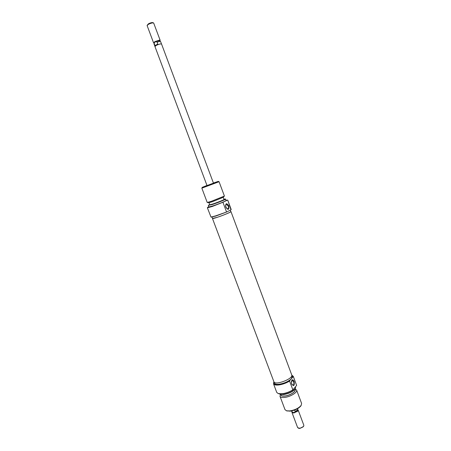 <?xml version="1.0" encoding="UTF-8"?>
<svg xmlns="http://www.w3.org/2000/svg" width="451" height="451" viewBox="0 0 451 451"><rect width="100%" height="100%" fill="white"/><g stroke="black" fill="none" stroke-linecap="round" stroke-linejoin="round"><path stroke-width="0.68" d="M207.043 185.643L154.958 46.538L156.243 45.404C158.949 44.142 160.719 43.696 161.559 44.068L213.498 183.224M160.094 40.545L159.491 40.116L154.828 41.622L153.757 42.918M160.595 41.599L159.338 40.652L156.119 41.548L154.496 42.422L154.05 42.98L154.067 44.04M161.509 43.995L160.624 41.633C160.212 41.329 159.04 41.52 157.106 42.202L156.119 41.548L154.496 42.422L154.067 44.085L154.952 46.447M153.487 22.922L152.906 22.657C151.976 22.415 150.504 22.792 148.497 23.785L147.184 25.279M153.549 42.766L147.116 25.583L148.368 24.354C150.781 23.164 152.539 22.713 153.656 23.001L160.156 40.297M297.767 410.128L297.519 410.743L294.762 412.31L292.998 412.502L292.276 412.18M297.767 409.807L298.207 410.201L297.964 411.041L293.781 413.02L291.989 412.524L292.068 411.938M303.506 426.477L299.876 428.433L298.663 428.281M291.989 412.524L297.66 427.666L299.47 428.224C301.347 427.943 302.745 427.26 303.67 426.172L303.861 425.344L298.207 410.201M291.707 410.9L292.006 411.701L291.425 410.957M297.609 408.651L297.773 409.237C297.604 409.998 296.713 410.709 295.106 411.368L294.762 412.31L292.998 412.502L292.006 411.701M295.106 411.368L294.61 410.049M156.108 45.478L154.947 45.585L154.253 43.736M154.947 45.585L157.799 44.057L157.106 42.202M156.401 45.32L157.799 44.057M273.892 381.969C272.906 384.179 274.62 385.064 279.017 384.624C282.862 384.015 286.43 382.679 289.728 380.616L289.593 381.067C286.272 383.062 282.743 384.353 279.006 384.934C275.877 385.312 274.045 384.928 273.503 383.778L273.751 382.234M273.503 383.778L276.767 392.466L278.414 393.65L282.303 393.734C286.052 393.182 289.576 391.896 292.874 389.878L296.623 385.425L293.308 376.376L293.099 376.748L291.825 375.266M293.161 389.833C289.886 391.919 286.323 393.255 282.473 393.836L278.087 393.548M294.114 381.383C294.621 385.757 293.838 386.676 291.758 384.128L291.385 382.036C291.848 379.263 292.755 379.043 294.114 381.383M291.701 383.908L292.941 385.25C293.917 384.872 294.142 383.683 293.612 381.681L292.378 380.334L291.402 382.206L291.701 383.908M295.552 387.984L295.495 388.266C293.719 391.271 289.79 393.385 283.696 394.602L279.423 394.011M279.231 393.864L283.566 394.462C289.751 393.227 293.742 391.079 295.54 388.035L295.501 387.054M301.2 405.302L300.851 405.939C298.551 408.612 294.982 410.348 290.151 411.154L286.52 410.788M279.986 396.288L285.004 409.66L286.599 410.81L289.734 410.929C294.898 410.066 298.703 408.211 301.161 405.364L301.601 403.453L296.623 390.07C297.767 392.246 290.376 396.824 284.671 397.41C282.027 397.692 280.466 397.32 279.986 396.288L280.421 394.512M280.905 394.619C280.911 395.848 282.258 396.328 284.953 396.057C290.297 395.51 296.944 391 294.83 389.416M295.129 389.021L296.623 390.07M294.796 389.461L294.954 389.884C295.895 391.693 289.756 395.482 285.021 395.978C282.822 396.215 281.52 395.91 281.12 395.053L280.962 394.631M292.874 389.878L289.593 381.067M291.82 375.576L292.186 376.551L291.419 378.677C288.595 381.405 284.587 383.249 279.394 384.207C276.593 384.551 274.952 384.207 274.467 383.175L274.101 382.194M293.099 376.748L289.728 380.616M292.107 375.379L293.308 376.376M296.623 385.425L293.381 376.715M213.47 183.145L207.009 185.558M231.183 209.473L227.772 200.171L231.002 209.816L226.836 211.919L215.826 216.035L211.136 217.128M208.813 206.71L207.578 207.398L212.162 206.27L223.194 202.144L212.128 206.541L207.387 207.798L210.995 217.061L215.629 215.877L226.836 211.919M225.85 207.268C225.466 203.108 226.447 202.629 228.787 205.825C229.181 209.98 228.2 210.459 225.85 207.268M228.245 206.051L226.396 204.247C225.551 204.591 225.37 205.583 225.861 207.218L227.704 209.022C228.556 208.678 228.73 207.691 228.245 206.051M209.67 204.596L208.447 205.278L212.376 204.252C217.963 202.398 226.272 198.998 225.325 198.97L223.95 199.257M225.359 198.998L225.562 199.162C225.985 199.381 217.827 202.691 212.387 204.5L208.435 205.329M206.97 185.446L202.217 187.379L205.87 186.201L218.284 181.375L213.424 183.027M218.318 181.392L219.068 181.714L201.845 188.152L207.223 202.476L211.215 201.36L224.406 196.055L219.068 181.714M223.375 197.262L212.19 201.794L208.796 202.713M207.46 202.488L208.993 202.747L209.76 204.822L213.092 203.92C217.607 202.414 224.378 199.669 224.034 199.489L223.256 197.408M208.39 205.583L208.914 206.975L212.917 205.915C218.357 204.111 226.515 200.791 226.081 200.56L225.562 199.162M227.479 200.052L227.772 200.171M212.1 217.094L212.596 218.414L216.892 217.427C222.693 215.595 231.312 211.981 230.805 211.609L230.275 210.183M223.008 202.488L226.492 211.835M223.194 202.144L227.405 200.148L225.979 200.289M227.744 200.244L227.405 200.148M212.551 218.301L212.613 218.532C214.163 218.842 231.791 212.128 230.951 211.553L230.76 211.491M212.455 218.47L274.061 382.16C276.632 385.289 293.635 378.378 291.758 374.984L230.951 211.553M159.964 40.844L160.161 40.398M303.371 426.725L303.67 426.172M297.767 410.201L297.773 409.237M298.934 428.382L298.348 428.162M292.327 412.231L291.69 411.509M154.05 43.054L153.611 42.851M300.851 405.939L301.161 405.364M287.208 411.041L286.599 410.81M211.288 217.196L210.995 217.061M223.245 197.42L224.237 196.213M202.2 187.419L201.885 188.118"/></g></svg>

